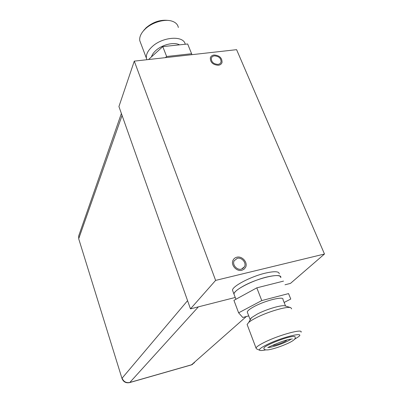 <?xml version="1.0" encoding="UTF-8"?>
<svg xmlns="http://www.w3.org/2000/svg" width="403" height="403" viewBox="0 0 403 403"><rect width="100%" height="100%" fill="white"/><g stroke="black" fill="none" stroke-linecap="round" stroke-linejoin="round"><path stroke-width="0.6" d="M324.48 254.021L215.62 280.397L134.285 61.13L236.596 49.67L324.48 254.021L290.492 283.385L284.997 284.785M241.432 269.144L244.515 266.7C246.651 262.791 241.679 257.064 237.256 258.323L234.098 260.862C232.057 264.771 237.05 270.423 241.432 269.144M217.983 64.384C219.575 64.148 220.597 63.382 221.046 62.087C221.146 58.294 218.94 56.218 214.436 55.866C212.814 56.098 211.776 56.878 211.333 58.208C211.278 61.991 213.494 64.052 217.983 64.384M235.246 297.464L190.473 308.874L118.93 106.548L134.285 61.13M215.62 280.397L190.473 308.874M232.954 291.394L232.516 290.231C232.199 286.326 250.595 276.589 265.224 273.163C274.508 271.053 279.183 271.295 279.249 273.894M234.375 295.157L233.947 294.024C233.664 290.195 252.117 280.508 266.761 277.037C276.055 274.896 280.725 275.103 280.765 277.647C282.558 272.302 257.562 277.899 242.853 286.362C237.226 289.555 234.254 292.11 233.947 294.024L234.375 295.157M236.828 257.215C242.163 255.704 248.162 262.615 245.573 267.335L244.072 269.204L241.865 270.267C236.581 271.813 230.561 265.003 233.015 260.288C233.78 258.686 235.05 257.658 236.828 257.215M214.074 54.994C219.509 55.423 222.164 57.926 222.043 62.5C221.499 64.062 220.265 64.984 218.35 65.266C212.935 64.868 210.26 62.389 210.326 57.825C210.865 56.213 212.114 55.271 214.074 54.994M301.056 332.203C303.328 328.455 279.667 334.802 265.129 341.981C259.562 344.701 256.525 346.716 256.021 348.026L256.404 348.797L259.764 350.323C260.635 350.691 262.64 350.545 265.784 349.885M294.392 339.351L298.603 336.676C305.419 331.503 282.473 337.034 267.612 344.313C261.139 347.487 258.519 349.492 259.764 350.323M268.73 349.779C274.534 348.655 281.032 346.474 288.226 343.22C293.601 340.696 295.893 338.676 295.102 337.155C295.313 336.51 294.422 336.314 292.427 336.555C284.911 337.311 263.91 345.86 263.879 348.127L264.015 348.58M268.297 347.467L269.632 347.356C274.901 346.701 288.241 341.568 291.011 339.114M286.704 340.092L286.689 340.147C286.483 340.585 285.46 341.245 283.616 342.122C277.989 344.555 274.221 345.648 272.312 345.406M291.656 308.864L290.775 307.665C287.173 306.073 267.577 311.801 255.905 317.932C252.666 319.604 250.278 321.095 248.737 322.4L247.115 324.48L247.442 325.352M290.775 307.665L285.158 305.907C282.155 304.613 266.529 309.166 257.19 314.108L251.427 317.73L250.097 319.463L250.157 319.942M250.097 319.463L247.256 312.003C247.568 310.683 249.905 308.854 254.268 306.517C265.572 300.381 284.402 295.847 282.941 299.5L285.556 306.033M247.256 312.003L247.548 312.768M284.13 302.467L290.765 299.051L288.558 293.596L261.769 300.578L238.621 312.829L242.772 317.478L248.732 315.881M290.765 299.051L288.558 293.596M283.51 281.108L256.807 287.848L233.926 300.346L238.621 312.829M256.807 287.848L261.769 300.578M140.718 43.176L139.786 40.713C139.297 37.63 140.511 34.351 143.418 30.875L145.095 29.117C151.906 22.452 164.555 18.694 171.905 21.122C175.622 22.321 177.768 24.447 178.348 27.5M143.151 31.192L145.972 27.888C152.979 21.928 160.48 19.455 168.469 20.472M146.848 59.72L146.415 58.228C145.921 54.637 147.755 50.859 151.916 46.894C162.374 36.683 183.723 35.197 185.214 44.244M151.452 56.888C152.067 54.773 153.498 52.677 155.744 50.607C162.077 44.622 174.156 41.721 179.501 44.849M148.536 59.533L162.782 46.617L187.667 43.987L191.984 54.667L187.667 43.987M165.356 57.649L166.641 56.506L191.601 53.725M166.641 56.506L162.782 46.617M183.768 55.589L173.738 56.712M78.807 239.125L121.978 378.437C123.358 381.863 125.857 383.268 129.474 382.643L129.816 382.472C126.159 383.122 123.59 381.686 122.109 378.165L187.571 300.663M194.478 362.665L191.148 364.972L129.69 382.578M122.069 115.419L78.802 238.46L78.671 236.002L79.074 234.853M246.314 316.531L191.591 364.775L129.816 382.472L198.372 306.859M235.921 299.258L232.516 290.231M242.677 268.66L244.515 266.7M220.572 63.014L221.046 62.087M247.115 324.48L256.021 348.026M251.427 317.73L248.737 322.4M268.378 349.829C265.295 350.157 263.799 349.592 263.879 348.127M267.768 347.618C266.982 347.865 284.009 339.729 291.082 339.104M291.455 339.054L292.392 338.968M144.481 29.449L143.418 30.875M146.415 58.228L139.786 40.713M121.978 378.437L78.751 238.939L78.671 236.002L121.384 113.485M191.43 364.886L192.619 364.357"/></g></svg>
